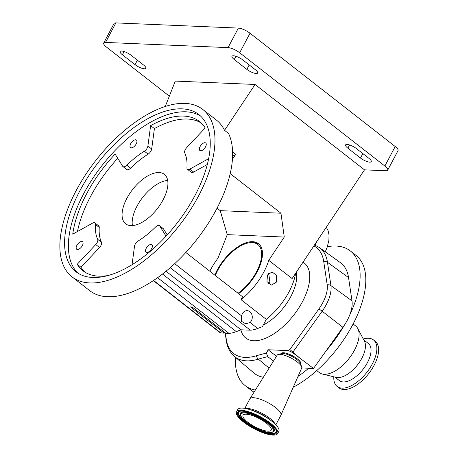 <?xml version="1.0" encoding="UTF-8"?>
<svg xmlns="http://www.w3.org/2000/svg" width="458" height="458" viewBox="0 0 458 458"><rect width="100%" height="100%" fill="white"/><g stroke="black" fill="none" stroke-linecap="round" stroke-linejoin="round"><path stroke-width="0.69" d="M238.074 293.269A33.571 16.734 -52 0 0 256.509 271.812A33.571 16.734 -52 0 0 252.255 242.608A33.571 16.734 -52 0 0 217.802 270.168A33.571 16.734 -52 0 0 215.323 275.516M300.677 364.144L300.843 363.761A11.084 3.223 -152.1 0 0 294.998 357.234A11.084 3.223 -152.1 0 0 283.439 352.734A11.084 3.223 -152.1 0 0 281.258 353.387L281.029 353.742M244.835 408.359L249.868 398.855A17.547 5.101 27.9 0 1 249.919 398.763L277.193 355.15A13.854 4.03 27.9 0 1 278.298 354.446L281.664 353.582A11.164 3.246 27.9 0 1 282.97 353.473A11.164 3.246 27.9 0 1 293.28 357.2A11.164 3.246 27.9 0 1 300.459 363.532L301.627 366.801A13.854 4.03 27.9 0 1 301.673 368.112L280.931 415.183A17.547 5.101 27.9 0 1 280.886 415.28L275.853 424.784M344.09 325.632A85.434 42.588 128 0 1 326.022 350.948L342.922 327.321A32.243 16.076 -52 0 0 344.09 325.632A32.243 16.076 -52 0 0 347.238 320.371A32.243 16.076 -52 0 0 349.677 315.081A32.243 16.076 -52 0 0 351.996 300.854L348.538 277.554A70.114 34.951 -52 0 0 340.328 262.577L319.386 247.555A69.078 34.436 128 0 1 327.476 262.308L348.538 277.554M327.367 246.679A85.434 42.588 128 0 1 350.313 250.921L355.992 255.352A85.434 42.588 128 0 1 352.694 324.796A85.434 42.588 128 0 1 293.246 387.233M254.07 392.128A85.434 42.588 128 0 1 250.875 390.061L245.196 385.63A85.434 42.588 128 0 1 235.498 357.372M301.73 367.951L308.675 368.243A85.434 42.588 128 0 1 297.998 376.447M255.358 390.061A85.434 42.588 128 0 1 245.196 385.63M278.298 354.446A13.854 4.03 27.9 0 1 279.924 354.315A13.854 4.03 27.9 0 1 292.725 358.946A13.854 4.03 27.9 0 1 301.627 366.801M249.919 398.763A17.547 5.101 27.9 0 1 253.383 397.71A17.547 5.101 27.9 0 1 271.72 404.855A17.547 5.101 27.9 0 1 280.931 415.183M236.534 411.794L237.691 409.607A23.278 6.767 27.9 0 1 242.356 408.089A23.278 6.767 27.9 0 1 249.587 409.515A23.278 6.767 27.9 0 1 272.224 421.497A23.278 6.767 27.9 0 1 278.83 431.39L277.674 433.577A23.278 6.767 27.9 0 1 273.014 435.1A23.278 6.767 27.9 0 1 248.488 425.499A23.278 6.767 27.9 0 1 236.534 411.794A23.278 6.767 27.9 0 1 241.194 410.276A23.278 6.767 27.9 0 1 265.72 419.877A23.278 6.767 27.9 0 1 277.674 433.577M353.124 323.989L355.706 326.004A29.558 14.73 128 0 1 357.812 328.569A29.558 14.73 128 0 1 354.566 350.026A29.558 14.73 128 0 1 322.34 374.031A29.558 14.73 128 0 1 319.34 372.606L316.759 370.591M357.812 328.569L364.425 341.153A23.553 11.742 128 0 1 361.837 358.259A23.553 11.742 128 0 1 336.155 377.381L322.34 374.031M363.772 339.916L368.329 343.471A23.553 11.742 128 0 1 367.425 362.616A23.553 11.742 128 0 1 339.355 380.609L334.798 377.054M363.303 339.023A29.512 14.708 128 0 1 373.476 339.933A29.512 14.708 128 0 1 372.337 363.921A29.512 14.708 128 0 1 337.168 386.46A29.512 14.708 128 0 1 333.813 376.814M373.476 339.933L375.245 341.313A29.512 14.708 128 0 1 374.106 365.295A29.512 14.708 128 0 1 338.937 387.84L337.168 386.46M267.993 431.184A15.933 4.632 27.9 0 1 251.207 424.612A15.933 4.632 27.9 0 1 243.021 415.234A15.933 4.632 27.9 0 1 246.215 414.192A15.933 4.632 27.9 0 1 263.001 420.765A15.933 4.632 27.9 0 1 271.182 430.142A15.933 4.632 27.9 0 1 267.993 431.184M242.374 313.73A6.601 5.387 -87.6 0 1 247.165 310.656A6.601 5.387 -87.6 0 1 251.694 314.165A6.601 5.387 -87.6 0 1 251.396 320.766A6.601 5.387 -87.6 0 1 250.074 322.501L245.751 323.806L241.343 321.264L241.624 315.905A6.601 5.387 -87.6 0 1 242.374 313.73M268.285 283.662L269.859 281.756L268.691 273.346M238.572 293.658A34.671 17.284 -52 0 0 257.144 271.834A34.671 17.284 -52 0 0 258.484 243.656A34.671 17.284 -52 0 0 217.166 270.14A34.671 17.284 -52 0 0 214.825 275.126M276.5 282.042L276.592 275.43L272.063 271.92L267.478 275L266.974 281.596L271.508 285.105L276.5 282.042M209.821 271.222A46.184 23.02 128 0 1 210.525 269.859A46.184 23.02 128 0 1 217.956 258.197L227.26 234.639L220.218 210.651L217.052 208.184M295.633 273.294A46.184 23.02 128 0 1 289.032 291.82A46.184 23.02 128 0 1 266.281 319.369L241.028 299.664A46.184 23.02 128 0 0 263.785 272.115A46.184 23.02 128 0 0 268.76 260.35L292.118 278.573L364.499 169.849L385.848 170.754A9.234 2.685 -152.1 0 0 387.697 170.153A9.234 2.685 -152.1 0 0 384.863 166.054L239.677 52.767A9.234 2.685 -152.1 0 0 228.038 47.615L105.552 42.422A9.234 2.685 -152.1 0 0 103.703 43.029A9.234 2.685 -152.1 0 0 106.537 47.122L169.346 96.134M202.762 109.422L216.428 120.088A106.216 52.945 128 0 1 224.529 130.341L228.536 133.467A106.216 52.945 128 0 1 216.336 209.552A106.216 52.945 128 0 1 89.751 290.693L72.078 276.901A106.216 52.945 128 0 1 76.177 190.568A106.216 52.945 128 0 1 202.762 109.422A106.216 52.945 128 0 1 198.663 195.761A106.216 52.945 128 0 1 72.078 276.901M126.889 198.308A31.402 15.652 128 0 1 164.313 174.315A31.402 15.652 128 0 1 163.1 199.843A31.402 15.652 128 0 1 125.675 223.83A31.402 15.652 128 0 1 126.889 198.308M167.674 180.423A31.402 15.652 -52 0 0 136.988 206.186A31.402 15.652 -52 0 0 132.419 225.605M82.354 245.614A4.763 2.376 -52 0 0 82.543 241.744A4.763 2.376 -52 0 0 76.864 245.379A4.763 2.376 -52 0 0 76.681 249.249A4.763 2.376 -52 0 0 82.354 245.614M151.701 248.551A4.763 2.376 -52 0 0 151.884 244.681A4.763 2.376 -52 0 0 146.211 248.322A4.763 2.376 -52 0 0 146.028 252.186A4.763 2.376 -52 0 0 151.701 248.551M205.545 146.858A4.763 2.376 -52 0 0 205.734 142.988A4.763 2.376 -52 0 0 200.054 146.623A4.763 2.376 -52 0 0 199.871 150.493A4.763 2.376 -52 0 0 205.545 146.858M136.203 143.921A4.763 2.376 -52 0 0 136.387 140.051A4.763 2.376 -52 0 0 130.713 143.686A4.763 2.376 -52 0 0 130.53 147.556A4.763 2.376 -52 0 0 136.203 143.921M369.795 162.155A7.391 2.147 -152.1 0 0 371.272 161.674A7.391 2.147 -152.1 0 0 369.005 158.399L356.376 148.547A7.391 2.147 -152.1 0 0 349.798 145.014A7.391 2.147 -152.1 0 0 345.59 144.905A7.391 2.147 -152.1 0 0 347.857 148.186L360.48 158.033A7.391 2.147 -152.1 0 0 369.795 162.155M256.171 73.492A7.391 2.147 -152.1 0 0 257.648 73.011A7.391 2.147 -152.1 0 0 255.381 69.736L242.751 59.883A7.391 2.147 -152.1 0 0 236.173 56.357A7.391 2.147 -152.1 0 0 231.966 56.242A7.391 2.147 -152.1 0 0 234.233 59.523L246.856 69.376A7.391 2.147 -152.1 0 0 256.171 73.492M144.333 68.757A7.391 2.147 -152.1 0 0 145.816 68.271A7.391 2.147 -152.1 0 0 143.543 64.996L130.919 55.143A7.391 2.147 -152.1 0 0 124.341 51.617A7.391 2.147 -152.1 0 0 120.128 51.508A7.391 2.147 -152.1 0 0 122.401 54.783L135.024 64.635A7.391 2.147 -152.1 0 0 144.333 68.757M194.936 195.6A99.752 49.727 -52 0 0 198.783 114.523A99.752 49.727 -52 0 0 79.904 190.728A99.752 49.727 -52 0 0 76.057 271.806A99.752 49.727 -52 0 0 194.936 195.6M200.604 116.092A99.752 49.727 -52 0 0 83.694 193.682A99.752 49.727 -52 0 0 78.02 273.191M132.036 264.776L134.52 246.198A4.62 2.301 128 0 1 135.196 244.229A4.62 2.301 128 0 1 138.087 241.04A62.803 31.31 -52 0 0 155.56 227.031A4.62 2.301 128 0 1 159.458 225.668A4.62 2.301 128 0 1 159.739 225.983L166.071 236.185M208.636 158.674L189.852 169.105A4.62 2.301 128 0 1 187.471 169.305A4.62 2.301 128 0 1 186.95 167.748A62.803 31.31 -52 0 0 184.751 152.909A4.62 2.301 128 0 1 185.29 149.617A4.62 2.301 128 0 1 186.681 147.682L205.207 127.948A94.669 47.191 -52 0 0 199.448 121.484A94.669 47.191 -52 0 0 150.619 125.635L147.894 146.039A4.62 2.301 128 0 1 144.327 151.197A62.803 31.31 -52 0 0 126.855 165.206A4.62 2.301 128 0 1 122.956 166.575A4.62 2.301 128 0 1 122.675 166.254L115.124 154.088A94.669 47.191 -52 0 0 86.619 193.808A94.669 47.191 -52 0 0 72.742 234.141L92.562 223.138A4.62 2.301 128 0 1 94.943 222.931A4.62 2.301 128 0 1 95.464 224.489A62.803 31.31 -52 0 0 97.663 239.328A4.62 2.301 128 0 1 95.733 244.555L77.207 264.289A94.669 47.191 -52 0 0 82.967 270.758A94.669 47.191 -52 0 0 108.695 275.401M117.74 158.308A94.669 47.191 -52 0 0 90.409 196.763A94.669 47.191 -52 0 0 77.465 231.519M94.943 222.931L98.728 225.886A4.62 2.301 128 0 1 99.254 227.443A62.803 31.31 -52 0 0 101.453 242.282A4.62 2.301 128 0 1 99.523 247.509L80.997 267.243L77.207 264.289M201.262 123.059A94.669 47.191 -52 0 0 154.409 128.589L151.684 148.993A4.62 2.301 128 0 1 148.111 154.151A62.803 31.31 -52 0 0 130.639 168.16A4.62 2.301 128 0 1 126.746 169.529L122.956 166.575M154.409 128.589L150.619 125.635M207.314 164.462L193.642 172.059A4.62 2.301 128 0 1 191.261 172.26L187.471 169.305M159.458 225.668L163.243 228.622A4.62 2.301 128 0 1 163.523 228.937L167.233 234.914M80.997 267.243A94.669 47.191 -52 0 0 84.936 272.138M228.038 47.615L238.378 28.087A9.234 2.685 27.9 0 1 250.016 33.239L239.677 52.767M384.863 166.054L395.202 146.531L250.016 33.239M103.703 43.029L114.036 23.501A9.234 2.685 27.9 0 1 115.891 22.9L105.552 42.422M238.378 28.087L115.891 22.9M395.202 146.531A9.234 2.685 27.9 0 1 398.036 150.625L387.697 170.153M232.59 156.304L235.744 154.346L232.429 159.327M364.499 169.849L255.072 84.467L175.288 81.083L165.286 106.416M255.072 84.467L224.529 130.341M232.601 151.89L235.744 154.346M230.197 173.616L280.96 213.228L220.218 210.651M280.96 213.228L284.269 237.055L227.26 234.639M268.76 260.35L284.269 237.055M225.153 332.737L224.088 333.155L220.321 332.874L153.378 280.639M266.281 319.369L262.434 326.628L257.722 328.466C254.705 329.565 252.249 330.144 250.343 330.189L241.023 329.794L236.305 331.632C233.294 332.737 230.832 333.31 228.926 333.361L225.777 333.224L192.188 307.015L190.494 306.94L224.088 333.155M241.023 329.794L166.031 271.279M241.028 299.664L242.563 296.773L185.839 252.513M350.313 250.921A85.434 42.588 128 0 1 349.677 315.081M273.489 361.07L267.775 356.662A208.934 104.149 -52 0 0 258.335 359.146A69.078 34.436 128 0 1 234.416 356.45L254.076 373.11A70.114 34.951 -52 0 0 263.367 377.26M313.862 245.906A67.234 33.514 128 0 1 323.726 261.495A4.62 3.618 171.6 0 1 327.476 262.308L330.934 285.609A31.207 15.555 128 0 1 326.325 304.496A31.207 15.555 128 0 1 322.151 311.228L292.771 352.294A2.771 1.294 129.5 0 1 292.548 352.568L313.501 368.45L326.022 350.948M308.675 368.243L313.501 368.45M267.775 356.662L266.373 353.147A210.777 105.071 -52 0 0 256.434 355.751A67.234 33.514 128 0 1 226.338 339.596L225.342 332.88M323.726 261.495L327.184 284.796A29.364 14.639 128 0 1 318.923 308.898L289.862 349.517L288.414 350.525L292.548 352.568M299.549 357.87L289.862 349.517M288.414 350.525A210.777 105.071 -52 0 0 286.834 350.553L288.443 350.662M266.373 353.147L268.165 349.757L286.834 350.553M268.165 349.757A40.207 11.69 -152.1 0 0 276.569 356.141M259.217 244.303A34.636 17.267 -52 0 0 253.995 242.688L252.255 242.608M263.293 325.003A38.329 19.104 -52 0 0 290.819 296.555A38.329 19.104 -52 0 0 296.292 272.304M240.897 329.846A47.569 23.713 -52 0 0 266.848 337.706A47.569 23.713 -52 0 0 302.457 301.707A47.569 23.713 -52 0 0 303.03 262.182M327.184 284.796A4.62 3.618 171.6 0 1 330.934 285.609L351.996 300.854M246.02 408.582A17.547 5.101 27.9 0 1 247.664 408.502A17.547 5.101 27.9 0 1 263.453 414.124A17.547 5.101 27.9 0 1 275 423.925M249.587 409.515L252.135 410.294A18.52 5.387 27.9 0 1 270.146 419.831L272.224 421.497M276.346 431.499A21.297 6.194 27.9 0 1 271.863 433.663A21.297 6.194 27.9 0 1 248.345 424.171A21.297 6.194 27.9 0 1 239.002 411.725C239.168 411.341 240.29 411.124 242.379 411.078C253.394 410.414 279.592 428.631 276.346 431.499M242.082 410.963A21.984 6.395 27.9 0 1 269.779 423.226A21.984 6.395 27.9 0 1 272.126 434.407A21.984 6.395 27.9 0 1 244.429 422.15A21.984 6.395 27.9 0 1 242.082 410.963M276.351 431.339A21.16 6.154 27.9 0 1 271.92 433.302A21.16 6.154 27.9 0 1 248.791 424.028A21.16 6.154 27.9 0 1 239.133 411.627M240.376 413.763A19.11 5.559 27.9 0 1 244.4 411.822A19.11 5.559 27.9 0 1 265.503 420.341A19.11 5.559 27.9 0 1 273.89 431.505L273.615 431.722A18.973 5.519 27.9 0 0 265.291 420.639A18.973 5.519 27.9 0 0 244.343 412.183A18.973 5.519 27.9 0 0 240.353 414.106L240.376 413.763M244.606 412.933A18.286 5.319 27.9 0 1 267.649 423.135A18.286 5.319 27.9 0 1 269.602 432.438A18.286 5.319 27.9 0 1 246.559 422.242A18.286 5.319 27.9 0 1 244.606 412.933M99.523 247.509L95.733 244.555M101.453 242.282L97.663 239.328M99.254 227.443L95.464 224.489M130.639 168.16L126.855 165.206M148.111 154.151L144.327 151.197M151.684 148.993L147.894 146.039M193.642 172.059L189.852 169.105M163.523 228.937L159.739 225.983M137.377 60.187L135.024 64.635M124.112 51.542L122.401 54.783M235.95 56.282L234.233 59.523M249.215 64.922L246.856 69.376M349.574 144.94L347.857 148.186M362.839 153.585L360.48 158.033M220.939 333.018L153.613 280.485M236.305 331.632L162.533 274.067M228.926 333.361L157.621 277.72M250.343 330.189L170.267 267.707M257.722 328.466L250.074 322.501M241.624 315.905L174.721 263.699M256.434 355.751A4.62 3.275 73.3 0 0 258.335 359.146L269.086 368.112M318.923 308.898A4.62 0.332 -144.4 0 1 322.151 311.228L342.922 327.321M226.338 339.596A4.62 3.618 171.6 0 0 226.298 340.632C227.254 347.261 229.956 352.534 234.416 356.45M326.302 227.225L328.06 230.557L329.039 235L328.878 240.404L327.132 247.36L325.277 251.786M240.353 414.106C240.731 421.537 260.946 432.071 269.905 432.552C270.586 432.793 271.823 432.518 273.615 431.722M316.615 241.778L315.35 245.288M225.13 332.748L226.298 340.632M314.503 244.95L319.386 247.555"/></g></svg>
